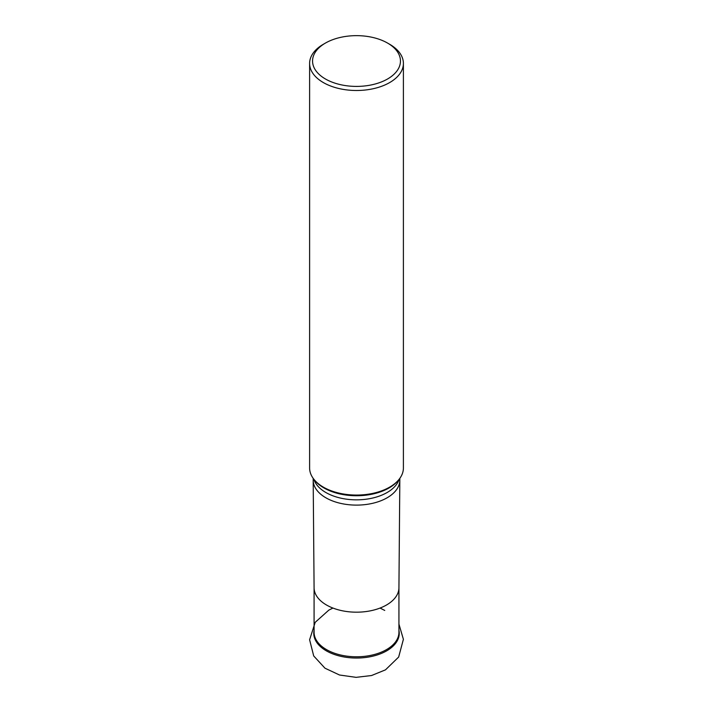 <?xml version="1.0" encoding="UTF-8"?>
<svg xmlns="http://www.w3.org/2000/svg" width="713" height="713" viewBox="0 0 713 713"><rect width="100%" height="100%" fill="white"/><g stroke="black" fill="none" stroke-linecap="round" stroke-linejoin="round"><path stroke-width="1.07" d="M309.611 63.421L309.611 467.995A46.889 27.076 0 0 0 315.155 480.758A46.889 27.076 0 0 0 389.245 487.371A46.889 27.076 0 0 0 397.863 480.758A46.889 27.076 0 0 0 403.398 467.995L403.398 63.421A46.889 27.076 180 0 1 356.509 90.498A46.889 27.076 180 0 1 309.611 63.421A46.889 27.076 180 0 1 323.346 44.277L325.422 43.083A43.956 25.383 180 0 1 325.814 42.86A43.956 25.383 180 0 1 387.587 43.083A43.956 25.383 180 0 1 387.587 78.974A43.956 25.383 180 0 1 325.422 78.974A43.956 25.383 180 0 1 325.422 43.083M314.602 480.152A45.997 26.559 -0 0 0 321.34 486.311A45.997 26.559 -0 0 0 323.577 487.728A45.997 26.559 -0 0 0 388.621 488.2A45.997 26.559 -0 0 0 391.669 486.311A45.997 26.559 -0 0 0 398.407 480.152M387.587 43.083L389.663 44.277A46.889 27.076 180 0 1 403.398 63.421M314.085 587.744L314.085 632.288A42.423 24.492 0 0 0 340.03 654.864A42.423 24.492 0 0 0 386.125 649.828A42.423 24.492 0 0 0 398.932 632.288L398.932 587.744M314.085 587.69A42.423 24.492 0 0 0 314.085 587.806A42.423 24.492 0 0 0 340.119 610.283A42.423 24.492 0 0 0 386.125 605.221A42.423 24.492 0 0 0 398.932 587.806A42.423 24.492 0 0 0 398.932 587.69M398.932 630.381A42.735 24.679 180 0 1 386.348 651.031A42.735 24.679 180 0 1 337.543 655.479A42.735 24.679 180 0 1 314.085 630.381M399.137 479.261A43.324 25.008 180 0 1 386.749 492.736A43.324 25.008 180 0 1 343.292 498.654A43.324 25.008 180 0 1 313.872 479.261M313.185 478.361L313.185 480.099A43.324 25.008 0 0 0 313.185 480.223A43.324 25.008 0 0 0 339.771 503.173A43.324 25.008 0 0 0 386.749 498.004A43.324 25.008 0 0 0 399.824 480.223A43.324 25.008 0 0 0 399.824 480.099L399.824 478.361M398.932 587.806L399.824 480.223M314.085 587.806L313.185 480.223M398.932 624.107L403.398 639.311L398.656 657.056L385.475 669.855L371.535 675.532L356.072 677.35L339.548 675.015L324.985 668.206L313.702 655.942L309.602 639.748L315.208 622.315L328.889 610.07L332.962 608.064M380.056 608.064L384.744 610.426"/></g></svg>
